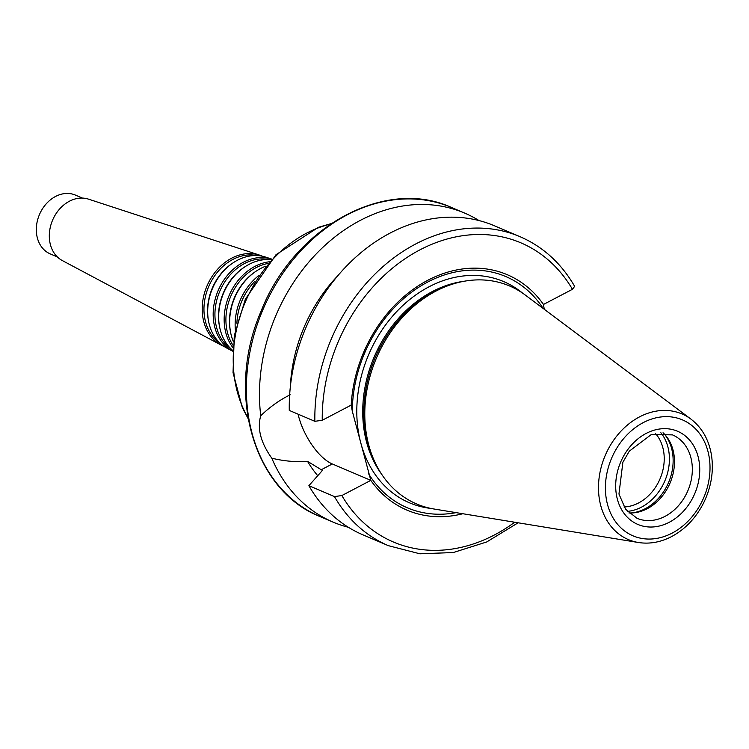<?xml version="1.0" encoding="UTF-8"?>
<svg xmlns="http://www.w3.org/2000/svg" width="749" height="749" viewBox="0 0 749 749"><rect width="100%" height="100%" fill="white"/><g stroke="black" fill="none" stroke-linecap="round" stroke-linejoin="round"><path stroke-width="1.12" d="M236.909 323.268A51.4 40.858 -66.9 0 1 254.679 281.558M235.364 329.916A52.383 41.644 -66.9 0 1 258.396 275.838M233.398 341.703A51.821 41.195 -66.9 0 1 230.683 332.818A51.821 41.195 -66.9 0 1 257.244 270.455A51.821 41.195 -66.9 0 1 265.53 266.251M230.683 332.818L230.505 331.91A50.651 40.259 -66.9 0 1 256.458 270.96L257.244 270.455M232.995 345.261A50.286 39.978 -66.9 0 1 230.861 296.052A50.286 39.978 -66.9 0 1 267.814 263.508M232.789 347.517A51.269 40.755 -66.9 0 1 229.194 295.349A51.269 40.755 -66.9 0 1 269.303 261.785M232.593 350.317A50.707 40.306 -66.9 0 1 219.691 327.341A50.707 40.306 -66.9 0 1 245.672 266.326A50.707 40.306 -66.9 0 1 271.175 259.706M219.691 327.341L219.504 326.433A49.528 39.379 -66.9 0 1 244.886 266.822L245.672 266.326M231.01 348.884A49.172 39.088 -66.9 0 1 219.766 291.333A49.172 39.088 -66.9 0 1 269.05 259.557M232.536 351.131A50.146 39.866 -66.9 0 1 218.109 290.631A50.146 39.866 -66.9 0 1 271.737 259.098L265.726 257.132A49.584 39.416 -66.9 0 0 234.1 262.187A49.584 39.416 -66.9 0 0 208.69 321.864A49.584 39.416 -66.9 0 0 226.956 348.163L232.536 351.131M208.69 321.864L208.503 320.956A48.413 38.489 -66.9 0 1 233.314 262.693L234.1 262.187M219.71 342.892A48.048 38.199 -66.9 0 1 208.681 286.614A48.048 38.199 -66.9 0 1 256.898 255.568M224.176 346.497A49.031 38.976 -66.9 0 1 221.255 345.13A49.031 38.976 -66.9 0 1 207.024 285.903A49.031 38.976 -66.9 0 1 259.585 255.128A49.031 38.976 -66.9 0 1 262.59 256.289M221.255 345.13L62.307 260.558A33.462 26.599 -66.9 0 1 52.599 220.14A33.462 26.599 -66.9 0 1 88.466 199.131L259.585 255.128M57.355 256.926L50.323 253.939A31.992 25.429 -66.9 0 1 39.463 214.542A31.992 25.429 -66.9 0 1 75.387 195.077L82.418 198.073M544.27 309.271L543.437 304.478L572.442 289.301L574.652 286.352C561.226 263.217 542.997 246.655 519.965 236.656L494.377 225.758A167.935 133.491 -66.9 0 0 289.273 410.415L314.861 421.312L322.239 420.273L351.225 405.087L352.292 411.173L370.83 480.362L341.853 495.548L334.466 496.587L308.878 485.689L322.426 470.438L307.53 461.337C295.771 462.199 283.862 461.141 271.793 458.182C260.727 442.64 257.047 428.503 260.736 415.761A167.935 133.491 -66.9 0 1 319.374 250.718A167.935 133.491 -66.9 0 1 464.623 213.081A167.935 133.491 -66.9 0 1 479.014 220.562M348.388 527.287A167.935 133.491 -66.9 0 1 333.024 522.09A167.935 133.491 -66.9 0 1 271.793 458.182M317.735 475.699A141.28 112.303 -66.9 0 1 307.53 461.337M518.139 522.793L486.7 541.967L453.314 552.528L419.889 553.801L388.366 545.665L362.778 534.767A167.935 133.491 -66.9 0 1 308.878 485.689M462.863 513.73A127.948 101.714 -66.9 0 1 370.802 480.39M456.178 512.634A125.663 99.889 -66.9 0 1 368.602 473.789M260.736 415.761C269.762 407.025 279.583 400.032 290.191 394.798M370.83 480.362L332.313 463.959A42.918 18.678 62.4 0 1 298.065 414.16M655.347 433.371A42.646 33.902 -66.9 0 1 638.588 502.954A42.646 33.902 -66.9 0 1 624.011 506.961M660.852 432.725A46.382 36.87 -66.9 0 1 641.528 507.12A46.382 36.87 -66.9 0 1 627.353 511.37M664.354 434.036A46.382 36.87 -66.9 0 1 645.254 508.702A46.382 36.87 -66.9 0 1 630.733 512.99M663.043 432.744A45.315 36.027 -66.9 0 1 665.14 434.888A45.315 36.027 -66.9 0 1 647.23 508.711A45.315 36.027 -66.9 0 1 631.894 512.962A45.315 36.027 -66.9 0 1 628.888 512.934M638.438 542.51L434.083 509.02A118.482 94.187 -66.9 0 1 373.395 458.706A118.482 94.187 -66.9 0 1 446.9 286.118A118.482 94.187 -66.9 0 1 525.227 295.012L690.981 419.14C702.169 427.81 709.022 439.972 711.55 455.626C713.844 471.936 711.073 487.936 703.255 503.618C695.578 518.364 685.026 529.356 671.61 536.574C660.655 542.248 649.598 544.233 638.438 542.51A68.299 54.293 -66.9 0 1 605.211 455.486A68.299 54.293 -66.9 0 1 690.981 419.14M373.395 458.706L372.281 456.057A115.955 92.174 -66.9 0 1 444.213 287.148L446.9 286.118M352.292 411.173A125.663 99.889 -66.9 0 1 426.658 282.598A125.663 99.889 -66.9 0 1 543.147 308.429M351.197 405.115A127.948 101.714 -66.9 0 1 427.913 280.21A127.948 101.714 -66.9 0 1 543.484 304.459M290.359 386.568A141.28 112.303 -66.9 0 1 337.35 276.231M247.938 417.605A122.087 97.052 -66.9 0 1 330.337 224.148M333.024 522.09L319.926 516.52A167.935 133.491 -66.9 0 1 262.908 309.702A167.935 133.491 -66.9 0 1 451.525 207.51L464.623 213.081M388.366 545.665A167.935 133.491 -66.9 0 1 334.466 496.587M514.703 522.231A162.599 129.259 -66.9 0 1 341.853 495.548M332.313 463.959L321.049 469.857M665.093 516.323A45.315 36.027 -66.9 0 1 636.978 518.271L625.593 509.254L618.955 494.012L622.887 462.227L629.319 451.151L651.508 434.392L672.49 434.888A45.315 36.027 -66.9 0 1 692.123 473.986A45.315 36.027 -66.9 0 1 665.093 516.323M669.278 522.259A50.642 40.259 -66.9 0 1 616.942 473.948A50.642 40.259 -66.9 0 1 686.917 437.322A50.642 40.259 -66.9 0 1 669.278 522.259M672.115 533.119A63.028 50.108 -66.9 0 1 606.971 472.993A63.028 50.108 -66.9 0 1 694.051 427.417A63.028 50.108 -66.9 0 1 672.115 533.119M381.775 474.417A115.955 92.174 -66.9 0 1 374.126 357.067A115.955 92.174 -66.9 0 1 464.034 281.268M430.872 508.421A120.215 95.563 -66.9 0 1 368.63 354.726A120.215 95.563 -66.9 0 1 522.568 293.112M322.239 420.273A162.599 129.259 -66.9 0 1 420.002 249.82A162.599 129.259 -66.9 0 1 572.442 289.301M314.861 421.312A167.935 133.491 -66.9 0 1 519.965 236.656M248.106 418.569L242.33 407.625L233.042 372.693L234.268 335.739L245.326 299.244L275.978 254.726L318.456 227.293L331.142 223.605M319.926 516.52C253.096 490.333 225.627 392.738 260.886 311.696C293.43 227.518 384.949 176.717 451.525 207.51"/></g></svg>

